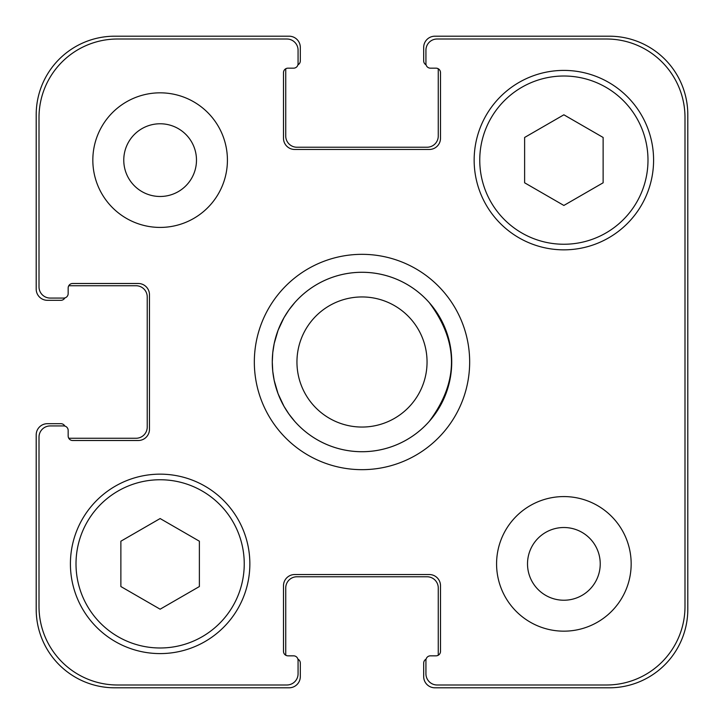 <?xml version="1.0" encoding="UTF-8"?>
<svg xmlns="http://www.w3.org/2000/svg" width="724" height="724" viewBox="0 0 724 724"><rect width="100%" height="100%" fill="white"/><g stroke="black" fill="none" stroke-linecap="round" stroke-linejoin="round"><path stroke-width="1.09" d="M429.287 421.341A89.722 89.722 0 0 1 294.713 421.341L288.948 414.092L283.971 406.291L278.07 393.72L274.188 380.399L272.758 371.249L272.278 362L272.758 352.751L274.188 343.601L278.07 330.28L283.971 317.709L288.948 309.908L294.713 302.659A89.722 89.722 0 0 1 429.287 302.659C458.88 342.217 458.88 381.783 429.287 421.341A89.722 89.722 0 0 1 294.713 421.341A89.722 89.722 0 0 0 429.287 421.341M254.332 362A107.668 107.668 0 0 1 415.829 268.758A107.668 107.668 0 0 1 415.829 455.242A107.668 107.668 0 0 1 254.332 362M296.949 362A65.051 65.051 0 0 0 394.526 418.336A65.051 65.051 0 0 0 394.526 305.664A65.051 65.051 0 0 0 296.949 362A65.051 65.051 0 0 0 394.526 418.336A65.051 65.051 0 0 0 394.526 305.664A65.051 65.051 0 0 0 296.949 362M272.278 362A89.722 89.722 0 0 0 406.861 439.703A89.722 89.722 0 0 0 406.861 284.297A89.722 89.722 0 0 0 272.278 362M199.381 586.54L160.131 609.201L120.872 586.54L120.872 541.208L160.131 518.547L199.381 541.208L199.381 586.54M603.128 182.792L563.869 205.453L524.619 182.792L524.619 137.46L563.869 114.799L603.128 137.46L603.128 182.792M244.241 563.869A84.111 84.111 0 0 0 118.066 491.026A84.111 84.111 0 0 0 118.066 636.713A84.111 84.111 0 0 0 244.241 563.869M249.852 563.869A89.722 89.722 0 0 1 115.27 641.573A89.722 89.722 0 0 1 115.27 486.175A89.722 89.722 0 0 1 249.852 563.869M647.989 160.131A84.111 84.111 0 0 0 521.814 87.287A84.111 84.111 0 0 0 521.814 232.974A84.111 84.111 0 0 0 647.989 160.131M653.591 160.131A89.722 89.722 0 0 1 519.008 237.825A89.722 89.722 0 0 1 519.008 82.427A89.722 89.722 0 0 1 653.591 160.131M684.995 117.514A78.509 78.509 0 0 0 606.486 39.006L437.142 39.006A11.213 11.213 0 0 0 425.929 50.218L425.929 63.676A4.489 4.489 0 0 0 430.409 68.165L436.02 68.165A4.489 4.489 0 0 1 440.509 72.653L440.509 138.257A11.213 11.213 0 0 1 429.287 149.47L294.713 149.47A11.213 11.213 0 0 1 283.491 138.257L283.491 72.653A4.489 4.489 0 0 1 287.98 68.165L293.591 68.165A4.489 4.489 0 0 0 298.071 63.676L298.071 50.218A11.213 11.213 0 0 0 286.858 39.006L117.514 39.006A78.509 78.509 0 0 0 39.006 117.514L39.006 286.858A11.213 11.213 0 0 0 50.218 298.071L63.676 298.071A4.489 4.489 0 0 0 68.165 293.591L68.165 287.98A4.489 4.489 0 0 1 72.653 283.491L138.257 283.491A11.213 11.213 0 0 1 149.47 294.713L149.47 429.287A11.213 11.213 0 0 1 138.257 440.509L72.653 440.509A4.489 4.489 0 0 1 68.165 436.02L68.165 430.409A4.489 4.489 0 0 0 63.676 425.929L50.218 425.929A11.213 11.213 0 0 0 39.006 437.142L39.006 606.486A78.509 78.509 0 0 0 117.514 684.995L286.858 684.995A11.213 11.213 0 0 0 298.071 673.782L298.071 660.324A4.489 4.489 0 0 0 293.591 655.835L287.98 655.835A4.489 4.489 0 0 1 283.491 651.347L283.491 585.743A11.213 11.213 0 0 1 294.713 574.53L429.287 574.53A11.213 11.213 0 0 1 440.509 585.743L440.509 651.347A4.489 4.489 0 0 1 436.02 655.835L430.409 655.835A4.489 4.489 0 0 0 425.929 660.324L425.929 673.782A11.213 11.213 0 0 0 437.142 684.995L606.486 684.995A78.509 78.509 0 0 0 684.995 606.486L684.995 117.514M227.417 160.131A67.287 67.287 0 0 1 126.483 218.404A67.287 67.287 0 0 1 126.483 101.849A67.287 67.287 0 0 1 227.417 160.131M631.165 563.869A67.287 67.287 0 0 1 530.23 622.151A67.287 67.287 0 0 1 530.23 505.596A67.287 67.287 0 0 1 631.165 563.869M123.768 160.131A36.363 36.363 0 0 0 178.303 191.616A36.363 36.363 0 0 0 178.303 128.637A36.363 36.363 0 0 0 123.768 160.131M527.515 563.869A36.363 36.363 0 0 0 582.051 595.363A36.363 36.363 0 0 0 582.051 532.384A36.363 36.363 0 0 0 527.515 563.869M426.083 64.843A4.489 4.489 0 0 1 423.685 60.87L423.685 47.413A11.213 11.213 0 0 1 434.898 36.2L609.291 36.2A78.509 78.509 0 0 1 687.8 114.709L687.8 609.291A78.509 78.509 0 0 1 609.291 687.8L434.898 687.8A11.213 11.213 0 0 1 423.685 676.587L423.685 663.13A4.489 4.489 0 0 1 426.083 659.157M285.889 68.68A4.489 4.489 0 0 0 285.736 69.848L285.736 136.012A11.213 11.213 0 0 0 296.949 147.234L427.051 147.234A11.213 11.213 0 0 0 438.264 136.012L438.264 69.848A4.489 4.489 0 0 0 438.111 68.68A4.489 4.489 0 0 0 436.02 68.165L430.409 68.165M438.111 655.32A4.489 4.489 0 0 0 438.264 654.152L438.264 587.988A11.213 11.213 0 0 0 427.051 576.766L296.949 576.766A11.213 11.213 0 0 0 285.736 587.988L285.736 654.152A4.489 4.489 0 0 0 285.889 655.32A4.489 4.489 0 0 0 287.98 655.835L293.591 655.835M64.843 297.917A4.489 4.489 0 0 1 60.87 300.315L47.413 300.315A11.213 11.213 0 0 1 36.2 289.102L36.2 114.709A78.509 78.509 0 0 1 114.709 36.2L289.102 36.2A11.213 11.213 0 0 1 300.315 47.413L300.315 60.87A4.489 4.489 0 0 1 297.917 64.843M297.917 659.157A4.489 4.489 0 0 1 300.315 663.13L300.315 676.587A11.213 11.213 0 0 1 289.102 687.8L114.709 687.8A78.509 78.509 0 0 1 36.2 609.291L36.2 434.898A11.213 11.213 0 0 1 47.413 423.685L60.87 423.685A4.489 4.489 0 0 1 64.843 426.083M68.165 436.02A4.489 4.489 0 0 0 68.68 438.111A4.489 4.489 0 0 0 69.848 438.264L136.012 438.264A11.213 11.213 0 0 0 147.234 427.051L147.234 296.949A11.213 11.213 0 0 0 136.012 285.736L69.848 285.736A4.489 4.489 0 0 0 68.68 285.889A4.489 4.489 0 0 0 68.165 287.98L68.165 293.591"/></g></svg>

